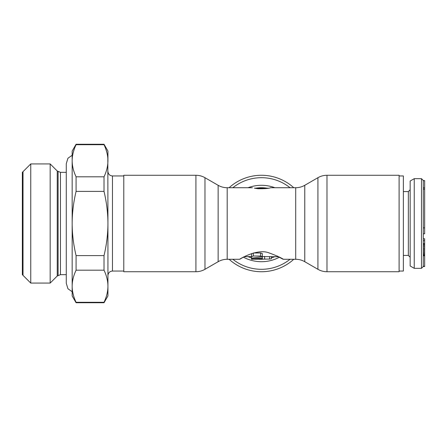 <?xml version="1.0" encoding="UTF-8"?>
<svg xmlns="http://www.w3.org/2000/svg" width="447" height="447" viewBox="0 0 447 447"><rect width="100%" height="100%" fill="white"/><g stroke="black" fill="none" stroke-linecap="round" stroke-linejoin="round"><path stroke-width="0.67" d="M399.11 271.05L403.367 271.05L403.367 175.95L399.11 175.95M423.292 240.687L424.65 240.687L424.65 266.518L423.292 266.518L423.292 189.137L424.65 189.142L424.65 233.798L423.292 233.798L423.292 231.864M414.235 178.671L410.162 181.024L410.162 265.976L414.235 268.329L414.235 178.671L421.482 178.671L421.482 268.329L423.292 266.518M423.292 180.694L424.65 180.622L423.292 180.577L423.292 189.137M423.292 191.484L423.292 192.121M424.65 249.812L423.292 249.812L423.292 266.3L424.65 266.3M424.65 227.858L423.292 227.858L423.292 233.798M424.65 244.436L423.292 244.436L423.292 246.945L424.65 246.945M424.65 243.632L423.292 243.632L424.65 243.844M424.65 180.622L424.65 189.142M423.292 255.762L424.65 255.762M423.292 255.416L424.65 255.416M423.292 254.684L424.65 254.684M423.292 253.756L424.65 253.756M423.292 252.639L424.65 252.639M423.292 251.136L424.65 251.136M423.292 248.476L424.65 248.476M423.292 245.599L424.65 245.599M423.292 238.793L424.65 238.793L424.65 240.687M243.76 256.969L239.709 259.277C238.603 259.612 257.36 248.135 268.943 252.885C283.884 258.148 287.879 262.411 277.19 255.986M283.186 259.277L295.707 259.277L295.707 187.723L270.502 187.723C269.278 188.433 265.149 188.768 258.115 188.729L254.885 188.276M255.773 188.181L260.087 187.751A35.777 35.777 0 0 0 255.773 188.181M261.221 187.729L267.122 188.181A35.777 35.777 0 0 0 261.221 187.729M326.981 175.274L399.11 175.274L399.11 271.726L326.981 271.726L326.981 175.274C323.751 175.285 320.728 176.096 317.923 177.699L317.923 269.301C320.728 270.904 323.751 271.715 326.981 271.726M260.087 188.014L260.087 188.472L261.221 188.472L262.355 188.321L262.355 187.762L260.087 187.723L260.087 188.014L262.355 187.869M261.221 188.014L261.221 188.472M271.413 256.556L271.413 258.785L269.597 259.042L269.597 256.556M264.792 259.12L269.597 259.042M265.524 259.042A35.777 35.777 0 0 1 264.618 259.131L254.801 259.221M251.488 258.975L262.355 257.941L262.355 258.847L251.488 259.271L251.488 256.237M260.623 256.002L253.298 256.002L251.488 256.779L251.488 258.226L262.355 256.561L260.623 256.002L260.623 252.985L253.566 252.985M251.488 256.556L244.168 256.757M278.772 256.779L262.355 256.556L262.355 253.6L260.623 252.985M251.583 253.578L251.488 256.779M275.123 256.556A35.777 35.777 0 0 1 272.441 257.545A35.777 35.777 0 0 0 275.123 256.556L271.413 257.858M251.488 257.858L247.772 256.556A35.777 35.777 0 0 0 250.454 257.545A35.777 35.777 0 0 1 247.772 256.556M264.607 256.405L264.199 256.444M262.355 259.243L262.355 258.847M262.355 259.26A35.777 35.777 0 0 1 261.529 259.277A35.777 35.777 0 0 0 262.355 259.26M123.785 223.5L123.785 271.726L195.915 271.726C199.144 271.715 202.167 270.904 204.972 269.301L204.972 177.699C202.167 176.096 199.144 175.285 195.915 175.274L123.785 175.274L123.785 223.5M293.791 259.277A48.226 48.226 0 0 1 229.104 259.277A48.226 48.226 0 0 0 293.791 259.277M293.791 187.723A48.226 48.226 0 0 0 229.104 187.723A48.226 48.226 0 0 1 293.791 187.723M262.355 257.941L262.355 256.561M104.017 144.705C106.604 150.125 107.911 155.478 107.934 160.752L107.934 151.047L104.017 144.252L104.017 144.705L76.085 144.705L76.085 144.252L72.163 151.047L72.163 295.953L76.085 302.748L76.085 302.295L104.017 302.295L104.017 302.748L107.934 295.953L107.934 286.248C107.911 291.522 106.604 296.875 104.017 302.295M72.163 155.12L72.163 160.752C72.19 166.027 73.498 171.38 76.085 176.805L76.085 191.4C73.498 202.212 72.19 212.912 72.163 223.5C72.19 234.088 73.498 244.788 76.085 255.6L104.017 255.6C106.598 244.788 107.906 234.088 107.934 223.5L107.934 286.248C107.911 280.973 106.604 275.62 104.017 270.195L104.017 255.6M104.017 270.195L76.085 270.195C73.498 275.62 72.19 280.973 72.163 286.248L72.163 291.88M76.085 144.705C73.498 150.125 72.19 155.478 72.163 160.752M73.207 152.6L74.23 149.225M107.934 160.752C107.911 166.027 106.604 171.38 104.017 176.805L104.017 191.4C106.598 202.212 107.906 212.912 107.934 223.5L107.833 158.221M106.889 152.6L105.866 149.225M104.017 176.805L76.085 176.805M104.017 191.4L76.085 191.4M76.085 270.195L76.085 255.6M72.163 286.248C72.19 291.522 73.498 296.875 76.085 302.295M30.759 163.92L22.35 172.33L22.35 274.67L30.759 283.08L30.759 163.92L50.17 163.92L50.17 283.08L57.25 275.995L60.451 274.67L60.451 172.33L57.25 171.005L57.25 275.995M58.104 275.33L58.104 171.67M23.009 171.67L23.009 275.33M72.163 291.723L67.938 288.756L66.273 283.275L66.273 163.725L67.938 158.244L72.163 155.277M403.367 255.427L408.346 255.427L408.346 191.573L410.162 189.763M239.709 259.277L227.188 259.277L227.188 187.723C223.958 187.712 220.941 186.902 218.136 185.298L204.972 177.699M317.923 177.699L304.765 185.298L304.765 261.702L317.923 269.301M264.618 259.131L264.618 256.556M279.504 257.165A38.202 38.202 0 0 1 243.392 257.165M274.844 187.723A38.202 38.202 0 0 0 248.051 187.723M227.188 259.277C223.958 259.288 220.941 260.098 218.136 261.702L218.136 185.298M195.915 271.726L195.915 175.274M290.047 259.277A45.801 45.801 0 0 1 232.848 259.277M290.047 187.723A45.801 45.801 0 0 0 232.848 187.723M253.298 256.002L253.298 253.058M123.785 175.95L112.465 175.95L112.465 271.05C109.739 271.29 108.23 272.799 107.934 275.575M414.235 268.329L421.482 268.329M421.482 178.671L423.292 180.482M424.65 187.807L423.292 187.807M403.367 191.573L408.346 191.573M408.346 255.427L410.162 257.237M252.393 187.723L227.188 187.723M304.765 185.298C301.954 186.902 298.937 187.712 295.707 187.723M268.507 188.181L262.355 188.181M260.087 188.181L254.388 188.181M261.45 259.277L259.087 259.277M295.707 259.277C298.937 259.288 301.954 260.098 304.765 261.702M218.136 261.702L204.972 269.301M112.465 175.95C109.739 175.71 108.23 174.201 107.934 171.424M76.085 144.252L104.017 144.252M76.085 302.748L104.017 302.748M123.785 271.05L112.465 271.05M57.25 171.005L50.17 163.92M30.759 283.08L50.17 283.08M66.273 274.67L60.451 274.67M66.273 172.33L60.451 172.33"/></g></svg>
